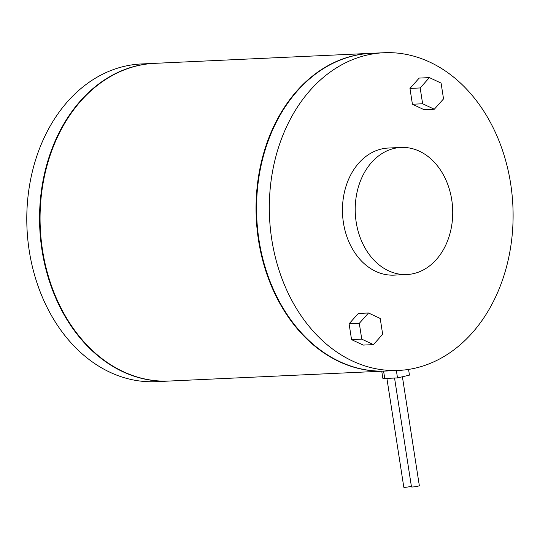 <?xml version="1.0" encoding="UTF-8"?>
<svg xmlns="http://www.w3.org/2000/svg" width="540" height="540" viewBox="0 0 540 540"><rect width="100%" height="100%" fill="white"/><g stroke="black" fill="none" stroke-linecap="round" stroke-linejoin="round"><path stroke-width="0.81" d="M408.564 369.428L409.455 375.125L397.507 377.912L384.743 378.5A7.952 0.716 171.2 0 1 382.86 378.331L381.753 371.216M406.91 274.536L394.146 275.123A63.605 48.722 -92.6 0 1 342.536 213.84A63.605 48.722 -92.6 0 1 388.267 148.048L401.031 147.454A63.605 48.722 -92.6 0 1 419.432 151.22A63.605 48.722 -92.6 0 1 452.311 220.88A63.605 48.722 -92.6 0 1 406.91 274.536A63.605 48.722 -92.6 0 1 355.3 213.246A63.605 48.722 -92.6 0 1 401.031 147.454M169.047 381.058A159.017 121.804 -92.6 0 1 168.791 381.071L156.026 381.659A159.017 121.804 -92.6 0 1 27 228.44A159.017 121.804 -92.6 0 1 141.325 63.963L154.089 63.369A159.017 121.804 -92.6 0 1 154.346 63.356M168.791 381.071A159.017 121.804 -92.6 0 1 39.764 227.846A159.017 121.804 -92.6 0 1 154.089 63.369M385.54 371.041A159.017 121.804 -92.6 0 1 385.283 371.048L169.304 381.044A159.017 121.804 -92.6 0 1 40.277 227.826A159.017 121.804 -92.6 0 1 154.602 63.349L370.582 53.352A159.017 121.804 -92.6 0 1 370.838 53.339M385.283 371.048A159.017 121.804 -92.6 0 1 256.257 217.829A159.017 121.804 -92.6 0 1 370.582 53.352M77.558 349.556A9.936 7.614 87.4 0 0 78.644 350.595M368.523 312.991L380.207 318.458L382.664 334.274L373.444 344.615L361.76 339.147L359.303 323.332L368.523 312.991L358.31 313.463L349.09 323.804L359.303 323.332M361.76 339.147L351.547 339.62L349.09 323.804M373.444 344.615L363.231 345.087L351.547 339.62M441.079 83.086L443.536 98.894L434.315 109.235L422.631 103.768L420.174 87.953L429.394 77.612L441.079 83.086M429.394 77.612L419.182 78.084L409.961 88.425L420.174 87.953M422.631 103.768L412.418 104.24L409.961 88.425M434.315 109.235L424.103 109.708L412.418 104.24M394.551 378.047L411.48 486.911A3.976 0.358 -8.8 0 0 415.463 486.655A3.976 0.358 -8.8 0 0 419.337 485.69L402.401 376.772M386.897 378.398L403.819 487.262A3.976 0.358 -8.8 0 0 407.005 487.12A3.976 0.358 -8.8 0 0 411.372 486.23M396.36 370.535L397.507 377.912M398.561 370.433L385.796 371.027A159.017 121.804 -92.6 0 1 256.77 217.809A159.017 121.804 -92.6 0 1 371.095 53.325L383.859 52.738A159.017 121.804 -92.6 0 1 429.854 62.141A159.017 121.804 -92.6 0 1 512.055 236.291A159.017 121.804 -92.6 0 1 398.561 370.433A159.017 121.804 -92.6 0 1 269.534 217.215A159.017 121.804 -92.6 0 1 383.859 52.738M383.596 371.129L384.743 378.5"/></g></svg>
